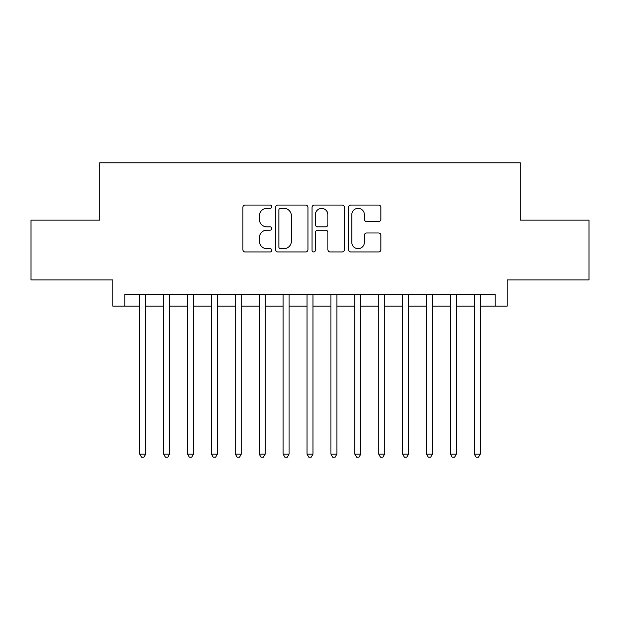 <?xml version="1.0" encoding="UTF-8"?>
<svg xmlns="http://www.w3.org/2000/svg" width="620" height="620" viewBox="0 0 620 620"><rect width="100%" height="100%" fill="white"/><g stroke="black" fill="none" stroke-linecap="round" stroke-linejoin="round"><path stroke-width="0.93" d="M271.769 206.692A1.643 1.643 0 0 0 270.126 205.057L245.202 205.057A2.348 2.348 0 0 0 242.854 207.398L242.854 249.62A2.348 2.348 0 0 0 245.202 251.968L270.126 251.968A1.643 1.643 0 0 0 271.769 250.325A1.643 1.643 0 0 0 270.126 248.682L266.894 248.682A7.51 7.51 0 0 1 259.392 241.18L259.392 237.662A7.51 7.51 0 0 1 266.894 230.152L270.126 230.152A1.643 1.643 0 0 0 271.769 228.509A1.643 1.643 0 0 0 270.126 226.866L266.894 226.866A7.51 7.51 0 0 1 259.392 219.364L259.392 215.845A7.51 7.51 0 0 1 266.894 208.335L270.126 208.335A1.643 1.643 0 0 0 271.769 206.692M378.549 221.588A2.348 2.348 0 0 0 380.897 219.248L380.897 207.398A2.348 2.348 0 0 0 378.549 205.057L350.874 205.057A2.348 2.348 0 0 0 348.525 207.398L348.525 249.62A2.348 2.348 0 0 0 350.874 251.968L378.549 251.968A2.348 2.348 0 0 0 380.897 249.62L380.897 235.313A2.348 2.348 0 0 0 378.549 232.965L366.707 232.965A2.348 2.348 0 0 0 364.358 235.313L364.358 242.412A6.277 6.277 0 0 1 358.089 248.682A6.277 6.277 0 0 1 351.811 242.412L351.811 214.613A6.277 6.277 0 0 1 358.089 208.335A6.277 6.277 0 0 1 364.358 214.613L364.358 219.248A2.348 2.348 0 0 0 366.707 221.588L378.549 221.588M124.798 306.179L124.798 294.229L495.202 294.229L495.202 306.179L507.152 306.179L507.152 279.891L589 279.891L589 220.147L520.296 220.147L520.296 162.797L99.704 162.797L99.704 220.147L31 220.147L31 279.891L112.848 279.891L112.848 306.179L139.733 306.179M307.946 207.398A2.348 2.348 0 0 0 305.598 205.057L277.923 205.057A2.348 2.348 0 0 0 275.575 207.398L275.575 249.62A2.348 2.348 0 0 0 277.923 251.968L305.598 251.968A2.348 2.348 0 0 0 307.946 249.62L307.946 207.398M314.402 205.057L342.077 205.057A2.348 2.348 0 0 1 344.425 207.398L344.425 249.62A2.348 2.348 0 0 1 342.077 251.968L330.235 251.968A2.348 2.348 0 0 1 327.887 249.62L327.887 232.5A2.348 2.348 0 0 0 325.539 230.152L317.68 230.152A2.348 2.348 0 0 0 315.34 232.5L315.34 250.325A1.643 1.643 0 0 1 313.697 251.968A1.643 1.643 0 0 1 312.054 250.325L312.054 207.398A2.348 2.348 0 0 1 314.402 205.057M145.708 306.179L163.626 306.179M169.601 306.179L187.527 306.179M193.502 306.179L211.428 306.179M217.395 306.179L235.321 306.179M241.296 306.179L259.222 306.179M265.19 306.179L283.115 306.179M289.091 306.179L307.016 306.179M312.984 306.179L330.91 306.179M336.885 306.179L354.81 306.179M360.778 306.179L378.704 306.179M384.679 306.179L402.605 306.179M408.572 306.179L426.498 306.179M432.473 306.179L450.399 306.179M456.374 306.179L474.292 306.179M480.268 306.179L495.202 306.179M280.504 208.335A1.643 1.643 0 0 0 278.861 209.978L278.861 247.039A1.643 1.643 0 0 0 280.504 248.682L283.906 248.682A7.51 7.51 0 0 0 291.408 241.18L291.408 215.845A7.51 7.51 0 0 0 283.906 208.335L280.504 208.335M327.887 214.729A6.277 6.277 0 0 0 321.61 208.452A6.277 6.277 0 0 0 315.34 214.729L315.34 224.525A2.348 2.348 0 0 0 317.68 226.866L325.539 226.866A2.348 2.348 0 0 0 327.887 224.525L327.887 214.729M145.708 294.229L145.708 454.104L139.733 454.104L139.733 294.229M145.708 454.104L143.917 457.204L141.523 457.204L139.733 454.104M169.601 294.229L169.601 454.104L163.626 454.104L163.626 294.229M169.601 454.104L167.811 457.204L165.424 457.204L163.626 454.104M193.502 294.229L193.502 454.104L187.527 454.104L187.527 294.229M193.502 454.104L191.712 457.204L189.317 457.204L187.527 454.104M217.395 294.229L217.395 454.104L211.428 454.104L211.428 294.229M217.395 454.104L215.605 457.204L213.218 457.204L211.428 454.104M241.296 294.229L241.296 454.104L235.321 454.104L235.321 294.229M241.296 454.104L239.506 457.204L237.111 457.204L235.321 454.104M265.19 294.229L265.19 454.104L259.222 454.104L259.222 294.229M265.19 454.104L263.399 457.204L261.012 457.204L259.222 454.104M289.091 294.229L289.091 454.104L283.115 454.104L283.115 294.229M289.091 454.104L287.3 457.204L284.906 457.204L283.115 454.104M312.984 294.229L312.984 454.104L307.016 454.104L307.016 294.229M312.984 454.104L311.194 457.204L308.806 457.204L307.016 454.104M336.885 294.229L336.885 454.104L330.91 454.104L330.91 294.229M336.885 454.104L335.094 457.204L332.7 457.204L330.91 454.104M360.778 294.229L360.778 454.104L354.81 454.104L354.81 294.229M360.778 454.104L358.988 457.204L356.601 457.204L354.81 454.104M384.679 294.229L384.679 454.104L378.704 454.104L378.704 294.229M384.679 454.104L382.889 457.204L380.494 457.204L378.704 454.104M408.572 294.229L408.572 454.104L402.605 454.104L402.605 294.229M408.572 454.104L406.782 457.204L404.395 457.204L402.605 454.104M432.473 294.229L432.473 454.104L426.498 454.104L426.498 294.229M432.473 454.104L430.683 457.204L428.288 457.204L426.498 454.104M456.374 294.229L456.374 454.104L450.399 454.104L450.399 294.229M456.374 454.104L454.576 457.204L452.189 457.204L450.399 454.104M480.268 294.229L480.268 454.104L474.292 454.104L474.292 294.229M480.268 454.104L478.477 457.204L476.082 457.204L474.292 454.104"/></g></svg>
